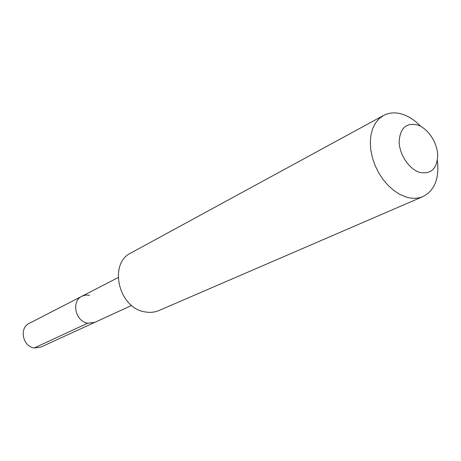<?xml version="1.0" encoding="UTF-8"?>
<svg xmlns="http://www.w3.org/2000/svg" width="461" height="461" viewBox="0 0 461 461"><rect width="100%" height="100%" fill="white"/><g stroke="black" fill="none" stroke-linecap="round" stroke-linejoin="round"><path stroke-width="0.69" d="M89.572 295.224L85.637 295.075L81.96 296.216C71.011 301.056 75.316 321.519 87.717 323.19L94.701 322.389L87.717 323.19C75.316 321.519 71.011 301.056 81.96 296.216L29.227 323.386C18.93 327.967 22.681 346.58 34.241 347.957L87.717 323.19M159.016 310.501C154.602 312.379 149.877 312.829 144.84 311.861C118.483 308.052 108.249 263.41 130.993 252.928L383.54 115.452L379.08 118.708L375.404 123.168L372.655 128.705L370.926 135.142L370.292 142.282L370.782 149.883L372.39 157.685L375.058 165.424L378.706 172.84L383.2 179.675L388.393 185.697L394.097 190.698L400.119 194.525L406.25 197.06C412.376 198.858 417.966 198.691 423.014 196.547L159.016 310.501M420.686 126.331C415.332 120.724 409.57 116.806 403.398 114.576C396.091 112.058 389.476 112.351 383.54 115.452M437.368 160.601C439.46 178.442 434.671 190.428 423.014 196.547M417.729 125.023C427.958 128.533 437.195 142.409 437.702 154.908C437.201 168.703 431.162 174.529 419.591 172.379C409.189 169.164 399.474 154.763 399.145 141.971C399.981 128.054 406.181 122.407 417.729 125.023M131.633 305.441L40.787 347.133L34.241 347.957M118.085 277.603L81.96 296.216"/></g></svg>
